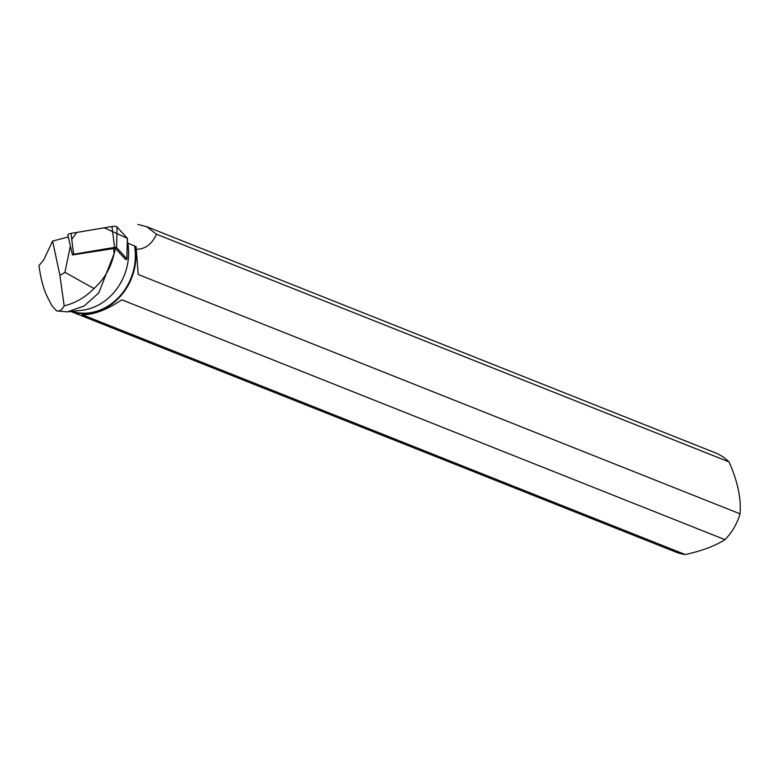 <?xml version="1.0" encoding="UTF-8"?>
<svg xmlns="http://www.w3.org/2000/svg" width="779" height="779" viewBox="0 0 779 779"><rect width="100%" height="100%" fill="white"/><g stroke="black" fill="none" stroke-linecap="round" stroke-linejoin="round"><path stroke-width="1.17" d="M115.36 248.267L125.711 259.611A1.636 0.487 174.2 0 0 126.928 259.027A1.636 0.487 174.2 0 0 126.88 258.91L116.597 247.556A1.636 0.487 174.2 0 0 114.61 247.381L73.654 254.246A1.636 0.487 174.2 0 0 72.418 254.869A1.636 0.487 174.2 0 0 72.466 254.947L115.36 248.267L114.698 252.123L98.738 292.962L84.093 306.04L67.354 311.873L56.614 310.909L51.881 305.689L47.47 297.101C43.731 289.769 40.888 279.291 38.95 265.639L43.721 259.865L52.612 241.062L59.895 275.299L64.16 305.835C75.349 303.148 85.3 297.374 94.006 288.532C104.454 279.048 111.173 267.333 114.143 253.389L114.698 252.123M69.857 243.642L67.909 235.219A4.246 1.266 -5.8 0 1 67.792 235.005A4.246 1.266 -5.8 0 1 70.977 233.398L111.942 226.533A4.246 1.266 -5.8 0 1 117.064 226.981L127.347 238.335A4.246 1.266 -5.8 0 1 127.474 238.637A4.246 1.266 -5.8 0 1 127.337 238.968M72.389 254.616L68.279 237.011L52.612 241.062M127.357 242.951L136.091 246.622L138.204 274.5L740.05 513.838A53.41 45.737 111.7 0 1 724.957 539.652L121.855 299.808C106.655 309.945 93.441 314.911 82.204 314.706L685.306 554.551A53.41 45.737 111.7 0 1 675.909 552.107L70.86 311.493M67.364 311.873L81.805 310.276A53.011 45.386 -68.3 0 0 127.844 243.447M70.422 245.96L64.92 272.338A32.202 27.567 111.7 0 1 59.895 275.299M64.92 272.338L94.006 288.532M71.921 311.376A53.011 45.386 -68.3 0 0 118.486 297.559A53.011 45.386 -68.3 0 0 134.621 246.339M137.815 224.449L146.734 226.708L156.433 234.197C152.606 242.795 147.056 247.741 139.782 249.027L136.568 249.309M64.16 305.835C62.028 309.886 59.516 311.571 56.614 310.909M70.938 311.483A53.41 45.737 -68.3 0 0 118.466 298.367A53.41 45.737 -68.3 0 0 135.157 246.32M146.744 226.708L715.385 452.852A53.41 45.737 111.7 0 1 729.008 461.898L156.433 234.197M740.05 513.838C741.316 498.502 737.635 481.188 729.008 461.898M685.306 554.551C701.879 550.899 715.103 545.933 724.957 539.652M113.461 248.102L114.143 253.389M126.88 258.91L127.347 238.325L104.279 227.819L76.77 232.424L71.756 239.465M72.428 254.782L70.753 247.508M114.61 247.381L111.942 226.533M70.977 233.398L73.654 254.246M117.064 226.981L116.597 247.556M126.928 259.027L127.474 238.637M68.26 237.011L67.792 235.005"/></g></svg>

